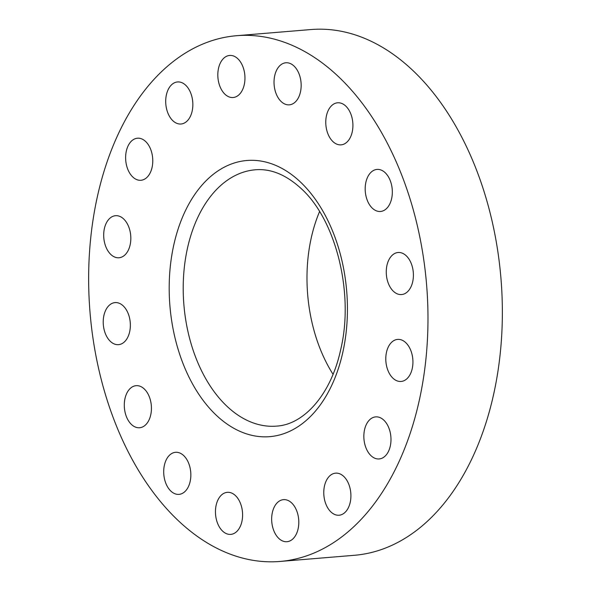 <?xml version="1.0" encoding="UTF-8"?>
<svg xmlns="http://www.w3.org/2000/svg" width="591" height="591" viewBox="0 0 591 591"><rect width="100%" height="100%" fill="white"/><g stroke="black" fill="none" stroke-linecap="round" stroke-linejoin="round"><path stroke-width="0.89" d="M191.255 114.262A21.099 13.504 -94.7 0 0 190.442 92.344A21.099 13.504 -94.7 0 0 177.536 81.942A21.099 13.504 -94.7 0 0 167.305 91.686A21.099 13.504 -94.7 0 0 168.11 113.598A21.099 13.504 -94.7 0 0 181.023 124.007A21.099 13.504 -94.7 0 0 191.255 114.262M178.445 520.797A263.771 168.841 -94.7 0 0 280.075 561.45A263.771 168.841 -94.7 0 0 425.217 365.341A263.771 168.841 -94.7 0 0 338.178 76.365A263.771 168.841 -94.7 0 0 236.54 35.711A263.771 168.841 -94.7 0 0 91.406 231.82A263.771 168.841 -94.7 0 0 178.445 520.797M152.714 162.872A21.099 13.504 -94.7 0 0 137.459 138.213A21.099 13.504 -94.7 0 0 125.691 155.618A21.099 13.504 -94.7 0 0 140.946 180.27A21.099 13.504 -94.7 0 0 152.714 162.872M130.242 232.137A21.099 13.504 -94.7 0 0 115.518 215.7A21.099 13.504 -94.7 0 0 104.275 241.313A21.099 13.504 -94.7 0 0 118.998 257.757A21.099 13.504 -94.7 0 0 130.242 232.137M127.272 311.523A21.099 13.504 -94.7 0 0 115.046 302.599A21.099 13.504 -94.7 0 0 104.171 314.412A21.099 13.504 -94.7 0 0 106.306 335.732A21.099 13.504 -94.7 0 0 118.532 344.656A21.099 13.504 -94.7 0 0 129.407 332.836A21.099 13.504 -94.7 0 0 127.272 311.523M144.256 388.937A21.099 13.504 -94.7 0 0 136.122 385.679A21.099 13.504 -94.7 0 0 124.509 401.37A21.099 13.504 -94.7 0 0 131.475 424.493A21.099 13.504 -94.7 0 0 139.609 427.744A21.099 13.504 -94.7 0 0 151.215 412.053A21.099 13.504 -94.7 0 0 144.256 388.937M178.593 452.595A21.099 13.504 -94.7 0 0 175.534 452.307A21.099 13.504 -94.7 0 0 163.707 472.069A21.099 13.504 -94.7 0 0 175.955 494.083A21.099 13.504 -94.7 0 0 179.021 494.364A21.099 13.504 -94.7 0 0 190.849 474.603A21.099 13.504 -94.7 0 0 178.593 452.595M225.075 492.805A21.099 13.504 -94.7 0 0 215.752 516.216A21.099 13.504 -94.7 0 0 230.763 534.382A21.099 13.504 -94.7 0 0 232.972 533.909A21.099 13.504 -94.7 0 0 242.295 510.491A21.099 13.504 -94.7 0 0 227.284 492.325A21.099 13.504 -94.7 0 0 225.075 492.805M276.61 503.443A21.099 13.504 -94.7 0 0 272.776 527.556A21.099 13.504 -94.7 0 0 286.975 541.703A21.099 13.504 -94.7 0 0 293.853 537.913A21.099 13.504 -94.7 0 0 297.687 513.801A21.099 13.504 -94.7 0 0 283.488 499.646A21.099 13.504 -94.7 0 0 276.61 503.443M325.36 482.899A21.099 13.504 -94.7 0 0 326.173 504.81A21.099 13.504 -94.7 0 0 339.079 515.219A21.099 13.504 -94.7 0 0 349.318 505.475A21.099 13.504 -94.7 0 0 348.505 483.556A21.099 13.504 -94.7 0 0 335.599 473.155A21.099 13.504 -94.7 0 0 325.36 482.899M363.908 434.289A21.099 13.504 -94.7 0 0 379.156 458.948A21.099 13.504 -94.7 0 0 390.924 441.543A21.099 13.504 -94.7 0 0 375.677 416.884A21.099 13.504 -94.7 0 0 363.908 434.289M386.374 365.024A21.099 13.504 -94.7 0 0 401.097 381.461A21.099 13.504 -94.7 0 0 412.348 355.848A21.099 13.504 -94.7 0 0 397.617 339.404A21.099 13.504 -94.7 0 0 386.374 365.024M389.343 285.638A21.099 13.504 -94.7 0 0 401.57 294.562A21.099 13.504 -94.7 0 0 412.452 282.749A21.099 13.504 -94.7 0 0 410.317 261.429A21.099 13.504 -94.7 0 0 398.09 252.505A21.099 13.504 -94.7 0 0 387.208 264.317A21.099 13.504 -94.7 0 0 389.343 285.638M372.367 208.224A21.099 13.504 -94.7 0 0 380.493 211.475A21.099 13.504 -94.7 0 0 392.106 195.791A21.099 13.504 -94.7 0 0 385.14 172.668A21.099 13.504 -94.7 0 0 377.014 169.418A21.099 13.504 -94.7 0 0 365.401 185.109A21.099 13.504 -94.7 0 0 372.367 208.224M338.022 144.566A21.099 13.504 -94.7 0 0 341.081 144.854A21.099 13.504 -94.7 0 0 352.916 125.085A21.099 13.504 -94.7 0 0 340.66 103.078A21.099 13.504 -94.7 0 0 337.601 102.79A21.099 13.504 -94.7 0 0 325.767 122.559A21.099 13.504 -94.7 0 0 338.022 144.566M291.54 104.356A21.099 13.504 -94.7 0 0 300.863 80.945A21.099 13.504 -94.7 0 0 285.852 62.772A21.099 13.504 -94.7 0 0 283.643 63.252A21.099 13.504 -94.7 0 0 274.327 86.663A21.099 13.504 -94.7 0 0 289.331 104.836A21.099 13.504 -94.7 0 0 291.54 104.356M240.005 93.718A21.099 13.504 -94.7 0 0 243.847 69.605A21.099 13.504 -94.7 0 0 229.648 55.451A21.099 13.504 -94.7 0 0 222.77 59.248A21.099 13.504 -94.7 0 0 218.929 83.361A21.099 13.504 -94.7 0 0 233.127 97.515A21.099 13.504 -94.7 0 0 240.005 93.718M280.075 561.45L354.46 555.289A263.771 168.841 -94.7 0 0 499.594 359.18A263.771 168.841 -94.7 0 0 412.555 70.203A263.771 168.841 -94.7 0 0 310.925 29.55L236.54 35.711M319.576 211.585A128.602 82.319 -94.7 0 0 333.051 374.31M300.265 181.851A138.553 88.687 -94.7 0 0 179.679 224.454A138.553 88.687 -94.7 0 0 216.358 415.303A138.553 88.687 -94.7 0 0 336.944 372.707A138.553 88.687 -94.7 0 0 300.265 181.851M226.988 406.29A128.602 82.319 -94.7 0 0 276.544 426.111C303.767 424.7 331.078 394.67 340.734 349.429C354.341 292.818 335.695 219.431 301.055 188.463C286 174.7 270.752 168.472 255.319 169.787A128.602 82.319 -94.7 0 0 184.555 265.396A128.602 82.319 -94.7 0 0 226.988 406.29"/></g></svg>
